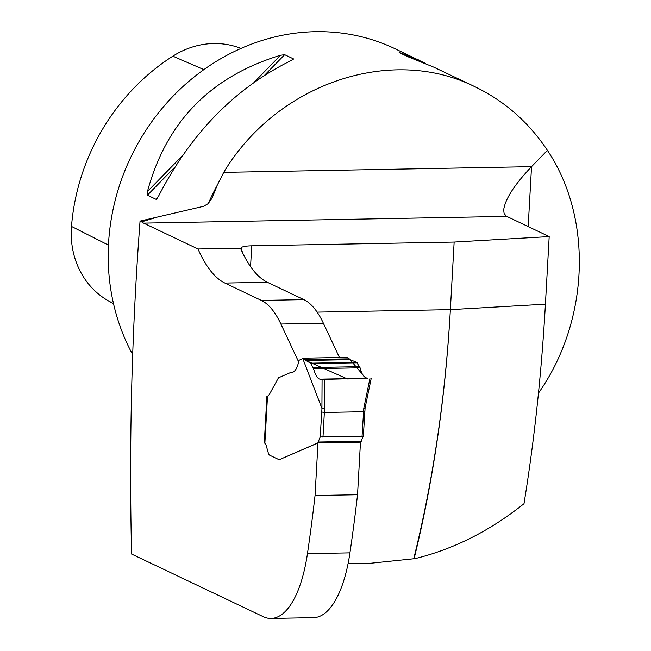 <?xml version="1.0" encoding="UTF-8"?>
<svg xmlns="http://www.w3.org/2000/svg" width="651" height="651" viewBox="0 0 651 651"><rect width="100%" height="100%" fill="white"/><g stroke="black" fill="none" stroke-linecap="round" stroke-linejoin="round"><path stroke-width="0.98" d="M538.475 393.123C589.375 320.829 593.134 218.541 547.401 150.332C528.702 122.225 504.525 101.019 474.88 86.713C390.763 44.781 276.887 83.613 223.716 172.369L217.157 185.389L212.08 198.116L208.051 203.714L203.543 206.318L140.046 221.104C131.746 331.343 128.922 442.33 131.592 554.058L263.232 616.676A105.926 40.956 -91.1 0 0 271.019 618.45A105.926 40.956 -91.1 0 0 307.451 553.651A849.547 328.446 -91.1 0 0 315.043 495.525L357.537 494.744L360.475 442.159L317.989 442.949L315.043 495.525M317.989 442.949L279.328 459.687L317.834 442.916L320.194 436.967L321.96 408.511L302.805 358.636L299.444 360.101A2.645 1.025 -91.1 0 0 298.801 361.175C297.076 369.15 294.293 372.958 290.452 372.592L278.709 377.71A3.182 1.229 -91.1 0 0 278.229 378.223L269.416 394.327L267.488 396.386L264.867 443.315A5.298 2.051 88.9 0 1 266.202 445.52L268.212 452.648A6.355 2.458 -91.1 0 0 269.831 455.301L279.043 459.679A2.116 0.822 -91.1 0 0 279.206 459.72A2.116 0.822 -91.1 0 0 279.328 459.687M264.705 443.119L264.29 442.916L266.877 396.557A12.711 4.915 88.9 0 0 266.951 396.557A12.711 4.915 88.9 0 0 267.309 396.516L267.488 396.386M242.4 252.385A137.703 53.244 88.9 0 1 240.496 248.21L241.326 248.202L242.4 252.385A137.703 53.244 88.9 0 0 267.39 282.282L303.871 299.631L261.376 300.42A105.926 40.956 88.9 0 1 280.89 324.019L298.622 361.866M261.376 300.42L224.904 283.063A137.703 53.244 88.9 0 1 198.01 248.991L143.619 223.122A42.372 16.381 -91.1 0 1 141.649 221.861L140.046 221.104M271.019 618.45L313.505 617.661A105.926 40.956 -91.1 0 0 349.937 552.862A849.547 328.446 -91.1 0 0 357.537 494.744M303.871 299.631A105.926 40.956 88.9 0 1 323.376 323.23L339.44 357.513M241.326 248.202A16.95 2.962 -176.8 0 1 241.285 247.958A16.95 2.962 -176.8 0 1 251.717 245.818L454.146 242.066L549.192 236.59L506.275 216.148L504.11 213.504L503.679 209.956C505.095 199.206 514.38 184.778 531.533 166.664L547.401 150.332M317.135 312.13L450.37 309.656C445.39 397.183 433.175 480.218 413.727 558.761L414.069 558.859A852.72 458.76 86.7 0 0 450.37 309.656L454.146 242.066M240.496 248.21L198.01 248.991M413.727 558.761L370.826 563.229L348.065 563.652M450.37 309.656L545.416 304.18C541.518 373.292 534.381 439.799 523.998 503.695C489.707 531.078 453.072 549.468 414.069 558.859M545.416 304.18L549.192 236.59M153.571 218.231L141.649 221.861M132.544 354.356A211.86 191.85 -64.6 0 1 108.53 243.604A211.86 191.85 -64.6 0 1 394.88 48.662L425.331 63.367M474.88 86.713L433.647 67.102L407.868 56.718L399.128 52.56L401.04 53.024L418.609 59.949M292.307 59.949L293.389 58.842L291.363 60.421C235.003 88.113 190.653 133.512 158.323 196.618L156.134 199.361L147.395 195.202L147.476 191.459C166.257 121.9 210.607 76.501 280.516 55.262L284.65 54.684L293.389 58.842L293.202 59.396M240.992 48.443A84.321 76.354 115.4 0 0 172.857 56.165A206.131 186.666 115.4 0 0 71.496 226.426A84.321 76.354 115.4 0 0 107.439 300.298A206.131 186.666 115.4 0 0 111.834 302.805L113.518 303.732M264.713 442.916L264.29 442.916M363.339 436.268L360.467 442.265M267.48 396.54L264.705 443.16M363.177 436.17L320.194 436.967M302.805 358.636L303.781 358.18L305.872 360.491L310.551 363.185L313.546 368.669C315.409 375.22 317.542 378.711 319.942 379.151L324.873 379.362L324.353 412.465L363.421 411.741L364.568 411.188M322.969 437.26L324.353 412.465L321.594 411.985M324.873 379.362L367.734 378.264C364.169 377.849 361.622 374.366 360.093 367.807L356.65 362.33L350.067 359.669L347.357 357.366M324.719 409.007L321.96 408.511M362.037 436.536L363.787 408.283L365.089 407.982L371.192 378.467M367.734 378.264L319.942 379.151M360.093 367.807L313.546 368.669M350.067 359.669L305.872 360.491L347.406 378.947L366.074 378.597L350.067 359.669L305.872 360.491M251.717 245.818L250.554 266.625M506.722 216.392L143.619 223.122M217.157 185.389A211.86 191.85 115.4 0 0 208.401 203.381M223.716 172.369L531.533 166.664L528.181 226.597M267.39 282.282L224.904 283.063M323.376 323.23L280.89 324.019M107.439 300.298L113.502 303.635M71.496 226.426L108.448 245.118M172.857 56.165L203.901 69.616M401.748 53.813L401.04 53.024M157.745 197.701L156.134 199.361M284.65 54.684L264.827 74.979M174.769 167.177L147.395 195.202M280.516 55.262L254.403 81.993M182.256 155.841L147.476 191.459M307.451 553.651L349.937 552.862M321.92 408.446L322.074 379.338M363.787 408.283L369.939 378.532M359.661 366.659L313.107 367.522M357.171 362.802L310.958 363.665M356.65 362.33L310.551 363.185M349.253 358.831L305.221 359.645M360.809 442.119L317.834 442.916M361.346 441.232L318.372 442.029M365.097 407.949L363.339 436.308M347.325 357.366L303.814 358.172"/></g></svg>
